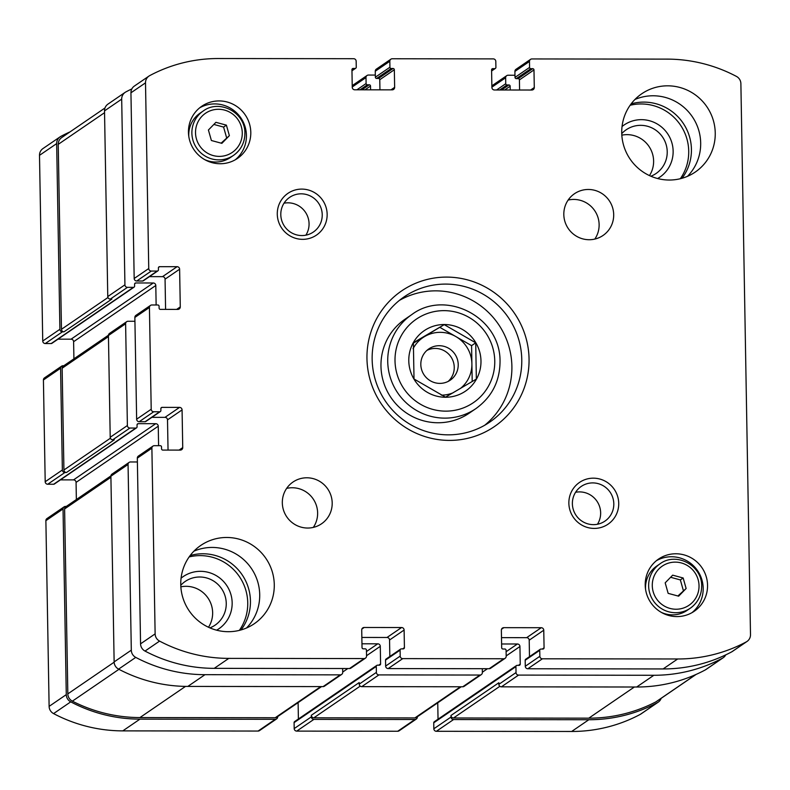 <?xml version="1.0" encoding="UTF-8"?>
<svg xmlns="http://www.w3.org/2000/svg" width="790" height="790" viewBox="0 0 790 790"><rect width="100%" height="100%" fill="white"/><g stroke="black" fill="none" stroke-linecap="round" stroke-linejoin="round"><path stroke-width="1.19" d="M63.832 365.731L63.032 365.731A2.528 2.479 55.6 0 0 61.65 366.155L44.487 377.887A2.528 2.479 55.6 0 0 43.42 379.97L45.198 481.732A2.528 2.479 55.6 0 0 47.736 484.24L53.661 484.25A1.264 1.234 55.6 0 0 54.352 484.043L136.532 427.844A1.264 1.234 55.6 0 0 137.065 426.798L137.035 424.911A1.264 1.234 55.6 0 1 138.26 423.657L155.719 423.687A2.528 2.479 55.6 0 1 158.257 426.195L158.593 445.678M57.996 339.167L71.07 339.187A2.528 2.479 55.6 0 1 73.608 341.695L73.914 358.838M70.034 131.881A149.814 146.812 55.6 0 0 60.86 136.384A8.216 8.048 55.6 0 0 60.129 136.828L42.966 148.56A8.216 8.048 55.6 0 0 39.5 155.334L42.739 341.033A2.528 2.479 55.6 0 0 45.277 343.541L51.202 343.551A1.264 1.234 55.6 0 0 51.893 343.344L134.083 287.145A1.264 1.234 55.6 0 0 134.616 286.099L134.577 284.212A1.264 1.234 55.6 0 1 135.801 282.958L153.26 282.988A2.528 2.479 55.6 0 1 155.798 285.496L156.134 304.979M506.183 655.927L519.938 646.516L520.245 664.104A1.264 1.234 55.6 0 1 519.02 665.358L517.154 665.358A1.264 1.234 55.6 0 0 516.462 665.565L434.273 721.764A1.264 1.234 55.6 0 0 433.74 722.811L433.838 728.775A2.528 2.479 55.6 0 0 436.376 731.293L571.664 731.471A149.814 146.812 55.6 0 0 640.295 714.367A8.216 8.048 55.6 0 0 641.026 713.923L658.188 702.192A8.216 8.048 55.6 0 0 661.181 698.311M437.749 702.804L438.035 719.196M366.53 655.74L380.286 646.329L380.592 663.916A1.264 1.234 55.6 0 1 379.368 665.17L377.501 665.17A1.264 1.234 55.6 0 0 376.81 665.387L294.621 721.586A1.264 1.234 55.6 0 0 294.087 722.623L294.196 728.587A2.528 2.479 55.6 0 0 296.734 731.106L397.726 731.244A2.528 2.479 55.6 0 0 399.108 730.819L416.281 719.078A2.528 2.479 55.6 0 0 417.347 716.994L417.337 716.767M298.106 702.616L298.393 719.009M66.291 506.43L65.491 506.43A2.528 2.479 55.6 0 0 64.109 506.854L46.946 518.586A2.528 2.479 55.6 0 0 45.879 520.669L49.118 706.369A8.216 8.048 55.6 0 0 53.572 713.597A149.814 146.812 55.6 0 0 122.796 730.878L258.083 731.056A2.528 2.479 55.6 0 0 259.466 730.632L276.628 718.89A2.528 2.479 55.6 0 0 277.695 716.807L277.695 716.579M60.455 479.866L73.529 479.885A2.528 2.479 55.6 0 1 76.067 482.394L76.363 499.537M241.039 629.926A47.41 46.462 55.6 0 0 250.45 600.933A47.41 46.462 55.6 0 0 190.173 555.528M682.017 178.273A47.41 46.462 55.6 0 0 691.428 149.28A47.41 46.462 55.6 0 0 631.141 103.875M134.942 321.718A1.264 1.234 55.6 0 0 133.984 321.273L128.059 321.263A2.528 2.479 55.6 0 0 125.61 323.772L127.388 425.534A2.528 2.479 55.6 0 0 129.925 428.042L135.841 428.052A1.264 1.234 55.6 0 0 136.532 427.844M137.401 462.417A1.264 1.234 55.6 0 0 136.433 461.972L130.508 461.962A2.528 2.479 55.6 0 0 128.059 464.471L131.308 650.17A8.216 8.048 55.6 0 0 135.752 657.399A149.814 146.812 55.6 0 0 204.985 674.68L340.263 674.857A2.528 2.479 55.6 0 0 342.712 672.349L342.653 668.518M361.958 643.791L377.748 643.82A2.528 2.479 55.6 0 1 380.286 646.329M376.81 665.387A1.264 1.234 55.6 0 0 376.277 666.424L376.386 672.399A2.528 2.479 55.6 0 0 378.924 674.907L479.915 675.045A2.528 2.479 55.6 0 0 482.364 672.537L482.295 668.705M501.611 643.978L517.401 643.998A2.528 2.479 55.6 0 1 519.938 646.516M516.462 665.565A1.264 1.234 55.6 0 0 515.929 666.612L516.028 672.576A2.528 2.479 55.6 0 0 518.566 675.095L653.853 675.272A149.814 146.812 55.6 0 0 722.475 658.169A8.216 8.048 55.6 0 0 725.753 654.861M514.971 75.248L508.098 75.238A2.528 2.479 55.6 0 0 505.649 77.746L505.748 83.71A1.264 1.234 55.6 0 0 507.022 84.965L508.888 84.974A1.264 1.234 55.6 0 1 510.162 86.228L510.221 90.011M375.329 75.06L368.446 75.05A2.528 2.479 55.6 0 0 365.997 77.558L366.106 83.523A1.264 1.234 55.6 0 0 367.37 84.787L369.246 84.787A1.264 1.234 55.6 0 1 370.51 86.041L370.579 89.823M131.871 88.895A149.814 146.812 55.6 0 0 125.887 91.916A8.216 8.048 55.6 0 0 121.69 99.135L124.929 284.834A2.528 2.479 55.6 0 0 127.467 287.343L133.392 287.353A1.264 1.234 55.6 0 0 134.083 287.145M45.198 481.732L62.361 469.991L60.583 368.239A2.528 2.479 55.6 0 1 61.65 366.155M62.361 469.991A2.528 2.479 55.6 0 0 64.898 472.509L66.459 472.509L114.313 439.783L112.753 439.783L129.925 428.042M64.109 506.854A2.528 2.479 55.6 0 0 63.042 508.938L66.281 694.627A8.216 8.048 55.6 0 0 70.735 701.856A149.814 146.812 55.6 0 0 139.958 719.137L275.246 719.315A2.528 2.479 55.6 0 0 276.628 718.89M294.196 728.587L311.359 716.856A2.528 2.479 55.6 0 0 313.897 719.374L414.898 719.502A2.528 2.479 55.6 0 0 416.281 719.078M433.838 728.775L451.011 717.043A2.528 2.479 55.6 0 0 453.549 719.552L588.827 719.73A149.814 146.812 55.6 0 0 657.458 702.636A8.216 8.048 55.6 0 0 658.188 702.192M60.129 136.828A8.216 8.048 55.6 0 0 56.663 143.602L59.902 329.292A2.528 2.479 55.6 0 0 62.44 331.81L64 331.81L111.854 299.084L110.304 299.084L127.467 287.343M112.753 439.783A2.528 2.479 55.6 0 1 110.215 437.265L108.437 335.513L125.61 323.772M129.125 462.387L111.963 474.128A2.528 2.479 55.6 0 0 110.896 476.212L128.059 464.471M341.645 674.433L324.483 686.174A2.528 2.479 55.6 0 1 323.1 686.599L187.813 686.421A149.814 146.812 55.6 0 1 118.589 669.13A8.216 8.048 55.6 0 1 114.135 661.902L110.896 476.212M481.298 674.62L464.135 686.352A2.528 2.479 55.6 0 1 462.752 686.777L361.751 686.648A2.528 2.479 55.6 0 1 359.213 684.13L359.193 682.56L311.329 715.286A2.528 2.479 55.6 0 0 313.867 717.804L414.869 717.932A2.528 2.479 55.6 0 0 416.251 717.508L461.192 686.777M311.359 716.856L311.329 715.286M723.215 657.724L706.043 669.466A8.216 8.048 55.6 0 1 705.312 669.91A149.814 146.812 55.6 0 1 636.681 687.014L501.403 686.836A2.528 2.479 55.6 0 1 498.865 684.318L498.836 682.748L450.981 715.473A2.528 2.479 55.6 0 0 453.519 717.982L588.807 718.159A149.814 146.812 55.6 0 0 655.799 701.925A8.216 8.048 55.6 0 0 656.618 701.431L696.138 674.403M451.011 717.043L450.981 715.473M125.156 92.361L107.983 104.102A8.216 8.048 55.6 0 0 104.517 110.877L121.69 99.135M110.304 299.084A2.528 2.479 55.6 0 1 107.766 296.566L104.517 110.877M126.677 321.688L109.504 333.429A2.528 2.479 55.6 0 0 108.437 335.513M108.457 335.217L63.21 366.155A2.528 2.479 55.6 0 0 62.143 368.239L63.921 469.991A2.528 2.479 55.6 0 0 66.459 472.509M105.001 107.973L61.699 137.578A8.216 8.048 55.6 0 0 58.233 144.353L61.462 329.292A2.528 2.479 55.6 0 0 64 331.81M110.906 475.916L65.669 506.854A2.528 2.479 55.6 0 0 64.602 508.938L67.831 693.877A8.216 8.048 55.6 0 0 72.374 701.155A149.814 146.812 55.6 0 0 139.939 717.567L275.216 717.745A2.528 2.479 55.6 0 0 276.599 717.32L321.54 686.599M630.114 105.277A47.41 46.462 -124.4 0 1 680.308 124.84A47.41 46.462 -124.4 0 1 680.338 178.718M622.046 126.528A31.61 30.968 -124.4 0 1 667.53 133.589A31.61 30.968 -124.4 0 1 657.606 178.53M621.75 133.629A26.475 25.942 -124.4 0 1 626.174 129.787A26.475 25.942 -124.4 0 1 662.534 137.006A26.475 25.942 -124.4 0 1 656.065 173.494A26.475 25.942 -124.4 0 1 650.881 176.229M621.829 135.169A26.475 25.942 -124.4 0 1 648.916 146.308A26.475 25.942 -124.4 0 1 649.469 175.597M189.146 556.93A47.41 46.462 -124.4 0 1 239.34 576.502A47.41 46.462 -124.4 0 1 239.36 630.371M181.078 578.181A31.61 30.968 -124.4 0 1 226.552 585.242A31.61 30.968 -124.4 0 1 216.628 630.183M180.782 585.291A26.475 25.942 -124.4 0 1 185.206 581.45A26.475 25.942 -124.4 0 1 221.556 588.659A26.475 25.942 -124.4 0 1 215.087 625.157A26.475 25.942 -124.4 0 1 209.903 627.882M180.861 586.832A26.475 25.942 -124.4 0 1 207.948 597.971A26.475 25.942 -124.4 0 1 208.501 627.25M475.718 342.811L476.35 379.072L445.501 397.163L414.009 378.993L413.377 342.732L444.237 324.641L475.718 342.811L471.581 345.645L472.203 381.54M413.308 342.663A36.597 35.866 -124.4 0 1 453.608 325.776A36.597 35.866 -124.4 0 1 480.982 360.941A36.597 35.866 -124.4 0 1 436.159 396.007A36.597 35.866 -124.4 0 1 413.308 342.663M179.616 269.212A2.528 2.479 -124.4 0 0 177.088 266.694L159.629 266.674A1.264 1.234 -124.4 0 0 158.405 267.928L158.435 269.805A1.264 1.234 -124.4 0 1 157.21 271.059L151.285 271.059A2.528 2.479 -124.4 0 1 148.747 268.541L145.508 82.851A8.216 8.048 -124.4 0 1 149.705 75.633A149.814 146.812 -124.4 0 1 218.336 58.529L353.624 58.707A2.528 2.479 -124.4 0 1 356.162 61.225L356.26 67.19A1.264 1.234 -124.4 0 1 355.036 68.444L353.17 68.444A1.264 1.234 -124.4 0 0 351.945 69.698L352.251 87.285A2.528 2.479 -124.4 0 0 354.789 89.803L392.196 89.853A2.528 2.479 -124.4 0 0 394.644 87.344L394.338 69.757A1.264 1.234 -124.4 0 0 393.065 68.493L391.198 68.493A1.264 1.234 -124.4 0 1 389.924 67.239L389.826 61.265A2.528 2.479 -124.4 0 1 392.275 58.756L493.266 58.895A2.528 2.479 -124.4 0 1 495.804 61.413L495.913 67.377A1.264 1.234 -124.4 0 1 494.688 68.631L492.812 68.631A1.264 1.234 -124.4 0 0 491.587 69.885L491.894 87.473A2.528 2.479 -124.4 0 0 494.431 89.981L531.838 90.03A2.528 2.479 -124.4 0 0 534.287 87.522L533.981 69.935A1.264 1.234 -124.4 0 0 532.717 68.681L530.841 68.681A1.264 1.234 -124.4 0 1 529.577 67.417L529.468 61.452A2.528 2.479 -124.4 0 1 531.917 58.944L667.204 59.122A149.814 146.812 -124.4 0 1 736.428 76.403A8.216 8.048 -124.4 0 1 740.882 83.631L750.5 634.666A8.216 8.048 -124.4 0 1 746.303 641.885A149.814 146.812 -124.4 0 1 677.672 658.979L542.394 658.801A2.528 2.479 -124.4 0 1 539.856 656.293L539.748 650.318A1.264 1.234 -124.4 0 1 540.972 649.064L542.839 649.064A1.264 1.234 -124.4 0 0 544.073 647.81L543.757 630.223A2.528 2.479 -124.4 0 0 541.219 627.714L503.822 627.665A2.528 2.479 -124.4 0 0 501.364 630.173L501.68 647.761A1.264 1.234 -124.4 0 0 502.944 649.015L504.81 649.015A1.264 1.234 -124.4 0 1 506.084 650.279L506.183 656.243A2.528 2.479 -124.4 0 1 503.734 658.751L402.742 658.623A2.528 2.479 -124.4 0 1 400.204 656.105L400.105 650.14A1.264 1.234 -124.4 0 1 401.33 648.886L403.196 648.886A1.264 1.234 -124.4 0 0 404.421 647.632L404.115 630.045A2.528 2.479 -124.4 0 0 401.577 627.527L364.17 627.477A2.528 2.479 -124.4 0 0 361.721 629.986L362.027 647.573A1.264 1.234 -124.4 0 0 363.301 648.827L365.168 648.837A1.264 1.234 -124.4 0 1 366.432 650.091L366.54 656.056A2.528 2.479 -124.4 0 1 364.091 658.564L228.804 658.386A149.814 146.812 -124.4 0 1 159.58 641.105A8.216 8.048 -124.4 0 1 155.126 633.876L151.887 448.187A2.528 2.479 -124.4 0 1 154.336 445.678L160.261 445.678A1.264 1.234 -124.4 0 1 161.525 446.943L161.565 448.829A1.264 1.234 -124.4 0 0 162.829 450.083L180.288 450.103A2.528 2.479 -124.4 0 0 182.737 447.594L182.075 409.911A2.528 2.479 -124.4 0 0 179.537 407.393L162.088 407.373A1.264 1.234 -124.4 0 0 160.854 408.628L160.893 410.514A1.264 1.234 -124.4 0 1 160.36 411.55L145.794 421.514A1.264 1.234 -124.4 0 1 145.103 421.722L139.178 421.712A2.528 2.479 -124.4 0 1 136.64 419.204L134.863 317.442A2.528 2.479 -124.4 0 1 135.929 315.358L150.495 305.404A2.528 2.479 -124.4 0 1 151.878 304.979L157.803 304.979A1.264 1.234 -124.4 0 1 159.076 306.244L159.106 308.13A1.264 1.234 -124.4 0 0 160.37 309.384L177.829 309.404A2.528 2.479 -124.4 0 0 180.278 306.895L179.616 269.212L165.061 279.166L165.584 309.394M160.36 411.55A1.264 1.234 -124.4 0 1 159.669 411.768L153.744 411.758A2.528 2.479 -124.4 0 1 151.206 409.24L149.429 307.488A2.528 2.479 -124.4 0 1 150.495 305.404M177.088 266.694L162.523 276.648A2.528 2.479 -124.4 0 1 165.061 279.166M162.523 276.648L149.448 276.638M157.901 270.851L143.336 280.806A1.264 1.234 -124.4 0 1 142.644 281.023L136.719 281.013A2.528 2.479 -124.4 0 1 134.181 278.495L130.942 92.805A8.216 8.048 -124.4 0 1 134.409 86.031L148.974 76.077M379.951 89.833L379.773 79.711A1.264 1.234 -124.4 0 0 378.499 78.457L376.632 78.457A1.264 1.234 -124.4 0 1 375.359 77.193L375.26 71.228A2.528 2.479 -124.4 0 1 376.326 69.145L390.892 59.181M519.593 90.02L519.415 79.899A1.264 1.234 -124.4 0 0 518.151 78.635L516.275 78.635A1.264 1.234 -124.4 0 1 515.011 77.38L514.902 71.416A2.528 2.479 -124.4 0 1 515.969 69.332L530.534 59.368M747.034 641.44L732.468 651.394A8.216 8.048 -124.4 0 1 731.738 651.839A149.814 146.812 -124.4 0 1 663.106 668.942L527.829 668.765A2.528 2.479 -124.4 0 1 525.291 666.246L525.182 660.282A1.264 1.234 -124.4 0 1 525.715 659.235L540.281 649.281M529.488 656.658L529.201 640.186A2.528 2.479 -124.4 0 0 526.663 637.668L501.502 637.639M505.116 658.327L490.56 668.291A2.528 2.479 -124.4 0 1 489.168 668.715L388.176 668.577A2.528 2.479 -124.4 0 1 385.639 666.059L385.54 660.094A1.264 1.234 -124.4 0 1 386.073 659.058L400.639 649.094M389.835 656.48L389.549 639.999A2.528 2.479 -124.4 0 0 387.011 637.481L361.85 637.451M365.474 658.139L350.908 668.103A2.528 2.479 -124.4 0 1 349.526 668.528L214.238 668.35A149.814 146.812 -124.4 0 1 145.014 651.069A8.216 8.048 -124.4 0 1 140.561 643.84L137.322 458.141A2.528 2.479 -124.4 0 1 138.388 456.057L152.954 446.103M168.043 450.093L167.51 419.865A2.528 2.479 -124.4 0 0 164.972 417.357L151.897 417.337M715.246 132.987A47.41 46.462 -124.4 0 1 695.249 172.062A47.41 46.462 -124.4 0 1 630.144 159.155A47.41 46.462 -124.4 0 1 641.727 93.793A47.41 46.462 -124.4 0 1 689.749 91.383A47.41 46.462 -124.4 0 1 715.246 132.987M634.933 99.481A47.41 46.462 -124.4 0 1 700.681 142.951A47.41 46.462 -124.4 0 1 687.488 176.328M613.692 214.633A25.29 24.776 -124.4 0 1 603.027 235.469A25.29 24.776 -124.4 0 1 568.296 228.577A25.29 24.776 -124.4 0 1 574.478 193.728A25.29 24.776 -124.4 0 1 600.094 192.434A25.29 24.776 -124.4 0 1 613.692 214.633M568.138 200.067A25.29 24.776 -124.4 0 1 599.126 224.587A25.29 24.776 -124.4 0 1 594.811 239.084M332.195 502.954A25.29 24.776 -124.4 0 1 321.53 523.79A25.29 24.776 -124.4 0 1 286.8 516.897A25.29 24.776 -124.4 0 1 292.981 482.048A25.29 24.776 -124.4 0 1 318.597 480.755A25.29 24.776 -124.4 0 1 332.195 502.954M286.632 488.388A25.29 24.776 -124.4 0 1 317.629 512.908A25.29 24.776 -124.4 0 1 313.314 527.404M274.278 584.649A47.41 46.462 -124.4 0 1 254.281 623.725A47.41 46.462 -124.4 0 1 189.166 610.808A47.41 46.462 -124.4 0 1 200.759 545.446A47.41 46.462 -124.4 0 1 248.781 543.036A47.41 46.462 -124.4 0 1 274.278 584.649M193.965 551.144A47.41 46.462 -124.4 0 1 259.713 594.603A47.41 46.462 -124.4 0 1 246.51 627.991M707.554 585.222A31.61 30.968 -124.4 0 1 694.222 611.272A31.61 30.968 -124.4 0 1 650.822 602.661A31.61 30.968 -124.4 0 1 658.544 559.083A31.61 30.968 -124.4 0 1 690.559 557.483A31.61 30.968 -124.4 0 1 707.554 585.222M250.795 132.374A31.61 30.968 -124.4 0 1 237.464 158.425A31.61 30.968 -124.4 0 1 194.054 149.814A31.61 30.968 -124.4 0 1 201.786 106.245A31.61 30.968 -124.4 0 1 233.8 104.635A31.61 30.968 -124.4 0 1 250.795 132.374M327.149 214.248A25.29 24.776 -124.4 0 1 290.127 235.963A25.29 24.776 -124.4 0 1 289.367 192.444A25.29 24.776 -124.4 0 1 327.149 214.248M618.728 503.329A25.29 24.776 -124.4 0 1 581.707 525.034A25.29 24.776 -124.4 0 1 580.946 481.515A25.29 24.776 -124.4 0 1 618.728 503.329M529.053 358.867A82.18 80.531 -124.4 0 1 408.716 429.414A82.18 80.531 -124.4 0 1 406.248 287.985A82.18 80.531 -124.4 0 1 529.053 358.867M521.775 359.569A75.86 74.339 -124.4 0 1 489.78 422.087A75.86 74.339 -124.4 0 1 385.599 401.429A75.86 74.339 -124.4 0 1 404.144 296.852A75.86 74.339 -124.4 0 1 480.982 292.991A75.86 74.339 -124.4 0 1 521.775 359.569M399.345 300.427A75.86 74.339 -124.4 0 1 511.89 366.323A75.86 74.339 -124.4 0 1 484.704 425.257M469.191 413.19A56.89 55.754 -124.4 0 1 391.06 397.696A56.89 55.754 -124.4 0 1 404.964 319.259L411.728 314.637A56.89 55.754 -124.4 0 0 397.824 393.074A56.89 55.754 -124.4 0 0 475.955 408.568L469.191 413.19M613.81 503.803A21.014 20.589 -124.4 0 1 576.098 515.396A21.014 20.589 -124.4 0 1 602.513 485.366A21.014 20.589 -124.4 0 1 613.81 503.803M575.574 492.288A21.014 20.589 -124.4 0 1 597.447 524.264M322.231 214.722A21.014 20.589 -124.4 0 1 284.519 226.315A21.014 20.589 -124.4 0 1 310.934 196.285A21.014 20.589 -124.4 0 1 322.231 214.722M283.995 203.208A21.014 20.589 -124.4 0 1 305.868 235.183M199.663 107.835A31.61 30.968 -124.4 0 1 246.431 135.367A31.61 30.968 -124.4 0 1 235.213 159.827M244.87 133.224A26.87 26.327 -124.4 0 1 233.544 155.363L230.423 157.496A26.87 26.327 -124.4 0 1 204.561 159.541M188.81 136.502A26.87 26.327 -124.4 0 1 200.087 113.148L203.208 111.015A26.87 26.327 -124.4 0 0 196.641 148.046A26.87 26.327 -124.4 0 0 233.544 155.363C241.029 149.922 244.821 142.526 244.91 133.164C245.216 111.983 219.018 98.957 203.208 111.015M221.872 143.346L229.377 135.663L226.394 125.146L215.917 122.322L208.412 130.004L211.394 140.511L221.872 143.346M656.421 560.673A31.61 30.968 -124.4 0 1 703.189 588.204A31.61 30.968 -124.4 0 1 691.981 612.665M701.629 586.071A26.87 26.327 -124.4 0 1 690.302 608.211L687.182 610.344A26.87 26.327 -124.4 0 1 661.319 612.378M645.568 589.35A26.87 26.327 -124.4 0 1 656.855 565.986L659.976 563.853A26.87 26.327 -124.4 0 0 653.409 600.894A26.87 26.327 -124.4 0 0 690.302 608.211C697.797 602.77 701.589 595.374 701.678 586.002C701.974 564.83 675.786 551.805 659.976 563.853M678.64 596.183L686.135 588.501L683.162 577.994L672.675 575.16L665.18 582.842L668.152 593.359L678.64 596.183M221.131 143.148L229.377 135.663M226.562 137.578L223.59 127.072L226.394 125.146M223.59 127.072L213.843 124.435M677.899 595.986L686.135 588.501M683.33 590.426L680.348 579.909L683.162 577.994M680.348 579.909L670.611 577.283M413.358 343.146L444.237 324.641M440.089 327.475L471.581 345.645M413.061 348.716A31.61 30.968 -124.4 0 1 424.665 336.52A31.61 30.968 -124.4 0 1 455.83 336.56A31.61 30.968 -124.4 0 1 471.897 363.775A31.61 30.968 -124.4 0 1 460.195 388.631M452.976 392.847A31.61 30.968 -124.4 0 1 441.255 395.138M426.906 350.404A18.96 18.585 -124.4 0 1 448.137 381.442M458.22 364.585A18.96 18.585 -124.4 0 1 424.181 375.043A18.96 18.585 -124.4 0 1 448.029 347.936A18.96 18.585 -124.4 0 1 458.22 364.585M43.42 379.97L60.583 368.239M47.736 484.24L64.898 472.509M45.879 520.669L63.042 508.938M49.118 706.369L66.281 694.627M53.572 713.597L70.735 701.856M122.796 730.878L139.958 719.137M258.083 731.056L275.246 719.315M296.734 731.106L313.897 719.374M397.726 731.244L414.898 719.502M436.376 731.293L453.549 719.552M571.664 731.471L588.827 719.73M640.295 714.367L657.458 702.636M39.5 155.334L56.663 143.602M42.739 341.033L59.902 329.292M45.277 343.541L62.44 331.81M110.215 437.265L127.388 425.534M53.661 484.25L135.841 428.052M137.114 424.437L138.26 423.657M73.529 479.885L155.719 423.687M76.067 482.394L158.257 426.195M114.135 661.902L131.308 650.17M118.589 669.13L135.752 657.399M187.813 686.421L204.985 674.68M323.1 686.599L340.263 674.857M366.461 651.543L377.748 643.82M342.712 672.033L347.837 668.528M378.766 665.17L380.592 663.916M294.087 722.623L376.277 666.424M359.213 684.13L376.386 672.399M361.751 686.648L378.924 674.907M462.752 686.777L479.915 675.045M506.104 651.72L517.401 643.998M482.354 672.211L487.479 668.705M518.408 665.358L520.245 664.104M433.74 722.811L515.929 666.612M498.865 684.318L516.028 672.576M501.403 686.836L518.566 675.095M636.681 687.014L653.853 675.272M705.312 669.91L722.475 658.169M491.894 87.147L505.649 77.746M496.564 89.991L505.748 83.71M499.675 89.991L507.022 84.965M501.541 89.991L508.888 84.974M504.642 90.001L510.162 86.228M352.241 86.969L365.997 77.558M356.922 89.803L366.106 83.523M360.023 89.803L367.37 84.787M361.899 89.813L369.246 84.787M365 89.813L370.51 86.041M107.766 296.566L124.929 284.834M51.202 343.551L133.392 287.353M134.665 283.738L135.801 282.958M71.07 339.187L153.26 282.988M73.608 341.695L155.798 285.496M62.143 368.239L108.457 336.57M63.921 469.991L110.412 438.203M58.233 144.353L104.556 112.684M61.462 329.292L107.953 297.504M453.519 717.982L499.863 686.303M588.807 718.159L634.37 687.004M655.799 701.925L695.842 674.542M313.867 717.804L360.21 686.115M414.869 717.932L460.432 686.777M275.216 717.745L320.779 686.589M139.939 717.567L185.522 686.392M72.374 701.155L118.934 669.318M67.831 693.877L114.145 662.198M64.602 508.938L110.916 477.269M151.206 409.24L136.64 419.204M149.429 307.488L134.863 317.442M180.278 306.895L176.614 309.404M159.629 266.674L158.484 267.454M157.21 271.059L142.644 281.023M151.285 271.059L136.719 281.013M148.747 268.541L134.181 278.495M145.508 82.851L130.942 92.805M355.036 68.444L351.955 70.547M353.17 68.444L352.024 69.224M394.644 87.344L390.971 89.853M394.338 69.757L379.773 79.711M393.065 68.493L378.499 78.457M391.198 68.493L376.632 78.457M389.924 67.239L375.359 77.193M389.826 61.265L375.26 71.228M494.688 68.631L491.607 70.735M492.812 68.631L491.676 69.411M534.287 87.522L530.623 90.03M533.981 69.935L519.415 79.899M532.717 68.681L518.151 78.635M530.841 68.681L516.275 78.635M529.577 67.417L515.011 77.38M529.468 61.452L514.902 71.416M746.303 641.885L731.738 651.839M677.672 658.979L663.106 668.942M542.394 658.801L527.829 668.765M539.856 656.293L525.291 666.246M539.748 650.318L525.182 660.282M544.073 647.81L542.236 649.064M543.757 630.223L529.201 640.186M541.219 627.714L526.663 637.668M503.822 627.665L501.541 629.225M503.734 658.751L489.168 668.715M402.742 658.623L388.176 668.577M400.204 656.105L385.639 666.059M400.105 650.14L385.54 660.094M404.421 647.632L402.584 648.886M404.115 630.045L389.549 639.999M401.577 627.527L387.011 637.481M364.17 627.477L361.889 629.038M364.091 658.564L349.526 668.528M228.804 658.386L214.238 668.35M159.58 641.105L145.014 651.069M155.126 633.876L140.561 643.84M151.887 448.187L137.322 458.141M182.737 447.594L179.063 450.103M182.075 409.911L167.51 419.865M179.537 407.393L164.972 417.357M162.088 407.373L160.943 408.154M159.669 411.768L145.103 421.722M153.744 411.758L139.178 421.712M494.757 360.951A50.57 49.553 -124.4 0 1 420.705 404.371A50.57 49.553 -124.4 0 1 419.184 317.343A50.57 49.553 -124.4 0 1 494.757 360.951M242.273 132.858A23.71 23.226 -124.4 0 1 207.563 153.211A23.71 23.226 -124.4 0 1 206.852 112.417A23.71 23.226 -124.4 0 1 242.273 132.858M699.032 585.706A23.71 23.226 -124.4 0 1 664.321 606.058A23.71 23.226 -124.4 0 1 663.61 565.265A23.71 23.226 -124.4 0 1 699.032 585.706M491.864 85.814L506.716 75.662M352.222 85.626L367.064 75.475M355.727 68.236L351.965 70.804M495.379 68.414L491.607 70.991M475.955 408.568C491.824 397.044 499.853 381.373 500.04 361.553C500.672 316.711 445.224 289.12 411.728 314.637"/></g></svg>
